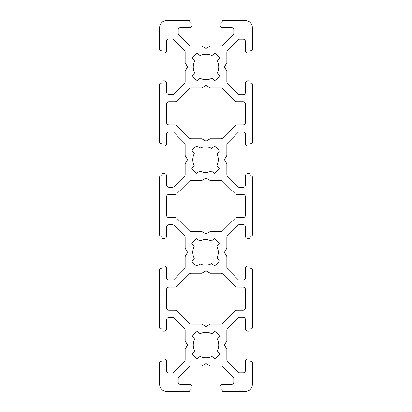 <?xml version="1.0" encoding="UTF-8"?>
<svg xmlns="http://www.w3.org/2000/svg" width="412" height="412" viewBox="0 0 412 412"><rect width="100%" height="100%" fill="white"/><g stroke="black" fill="none" stroke-linecap="round" stroke-linejoin="round"><path stroke-width="0.62" d="M194.665 61.12A12.746 12.746 0 0 0 194.665 72.78L192.337 75.695A16.223 16.223 0 0 0 197.255 80.613L200.17 78.285A12.746 12.746 0 0 0 211.83 78.285L214.745 80.613A16.223 16.223 0 0 0 219.663 75.695L217.335 72.78A12.746 12.746 0 0 0 217.335 61.12L219.663 58.205A16.223 16.223 0 0 0 214.745 53.287L211.83 55.615A12.746 12.746 0 0 0 200.17 55.615L197.255 53.287A16.223 16.223 0 0 0 192.337 58.205L194.665 61.12M194.201 246.52A12.746 12.746 0 0 0 194.294 258.36L192.013 261.311A16.223 16.223 0 0 0 197.127 266.224L199.985 263.824A12.746 12.746 0 0 0 211.634 263.541L214.606 265.802A16.223 16.223 0 0 0 219.328 260.889L216.959 258.01A12.746 12.746 0 0 0 216.872 246.52L219.199 243.605A16.223 16.223 0 0 0 214.281 238.687L211.366 241.015A12.746 12.746 0 0 0 199.707 241.015L196.792 238.687A16.223 16.223 0 0 0 191.874 243.605L194.201 246.52M194.665 339.22A12.746 12.746 0 0 0 194.665 350.88L192.337 353.795A16.223 16.223 0 0 0 197.255 358.713L200.17 356.385A12.746 12.746 0 0 0 211.83 356.385L214.745 358.713A16.223 16.223 0 0 0 219.663 353.795L217.335 350.88A12.746 12.746 0 0 0 217.335 339.22L219.663 336.305A16.223 16.223 0 0 0 214.745 331.387L211.83 333.715A12.746 12.746 0 0 0 200.17 333.715L197.255 331.387A16.223 16.223 0 0 0 192.337 336.305L194.665 339.22M194.294 153.64A12.746 12.746 0 0 0 194.201 165.48L191.874 168.395A16.223 16.223 0 0 0 196.792 173.313L199.707 170.985A12.746 12.746 0 0 0 211.366 170.985L214.281 173.313A16.223 16.223 0 0 0 219.199 168.395L216.872 165.48A12.746 12.746 0 0 0 216.959 153.99L219.328 151.111A16.223 16.223 0 0 0 214.606 146.198L211.634 148.459A12.746 12.746 0 0 0 199.985 148.176L197.127 145.776A16.223 16.223 0 0 0 192.013 150.689L194.294 153.64M224.592 252.35A0.927 0.927 0 0 1 224.715 251.887L226.734 248.395A0.927 0.927 0 0 0 226.858 247.931L226.858 237.369A2.317 2.317 0 0 1 227.537 235.731L238.048 225.22A2.317 2.317 0 0 1 239.686 224.54L243.08 224.54A2.317 2.317 0 0 1 245.398 226.858L245.398 236.127A2.317 2.317 0 0 0 247.715 238.445L249.106 238.445A0.927 0.927 0 0 0 250.032 237.518L250.032 237.055A0.927 0.927 0 0 1 250.96 236.127L251.423 236.127A0.927 0.927 0 0 0 252.35 235.201L252.35 176.8A0.927 0.927 0 0 0 251.423 175.873L250.96 175.873A0.927 0.927 0 0 1 250.032 174.946L250.032 174.482A0.927 0.927 0 0 0 249.106 173.555L247.715 173.555A2.317 2.317 0 0 0 245.398 175.873L245.398 185.143A2.317 2.317 0 0 1 243.08 187.46L239.686 187.46A2.317 2.317 0 0 1 238.048 186.78L227.537 176.269A2.317 2.317 0 0 1 226.858 174.631L226.858 164.069A0.927 0.927 0 0 0 226.734 163.605L224.715 160.113A0.927 0.927 0 0 1 224.715 159.187L226.734 155.695A0.927 0.927 0 0 0 226.858 155.231L226.858 144.669A2.317 2.317 0 0 1 227.537 143.031L238.048 132.52A2.317 2.317 0 0 1 239.686 131.84L243.08 131.84A2.317 2.317 0 0 1 245.398 134.157L245.398 143.659A2.317 2.317 0 0 0 247.715 145.977L249.106 145.977A0.927 0.927 0 0 0 250.032 145.05L250.032 144.586A0.927 0.927 0 0 1 250.96 143.659L251.423 143.659A0.927 0.927 0 0 0 252.35 142.732L252.35 84.1A0.927 0.927 0 0 0 251.423 83.172L250.96 83.172A0.927 0.927 0 0 1 250.032 82.245L250.032 81.782A0.927 0.927 0 0 0 249.106 80.855L247.715 80.855A2.317 2.317 0 0 0 245.398 83.172L245.398 92.442A2.317 2.317 0 0 1 243.08 94.76L239.686 94.76A2.317 2.317 0 0 1 238.048 94.08L227.537 83.569A2.317 2.317 0 0 1 226.858 81.931L226.858 71.369A0.927 0.927 0 0 0 226.734 70.905L224.715 67.413A0.927 0.927 0 0 1 224.715 66.486L226.734 62.995A0.927 0.927 0 0 0 226.858 62.531L226.858 51.969A2.317 2.317 0 0 1 227.537 50.331L238.048 39.82A2.317 2.317 0 0 1 239.686 39.14L243.08 39.14A2.317 2.317 0 0 1 245.398 41.458L245.398 50.727A2.317 2.317 0 0 0 247.715 53.045L249.106 53.045A0.927 0.927 0 0 0 250.032 52.118L250.032 51.654A0.927 0.927 0 0 1 250.96 50.727L251.423 50.727A0.927 0.927 0 0 0 252.35 49.8L252.35 27.553A6.953 6.953 0 0 0 245.398 20.6L223.15 20.6A0.927 0.927 0 0 0 222.222 21.527L222.222 21.991A0.927 0.927 0 0 1 221.296 22.918L220.832 22.918A0.927 0.927 0 0 0 219.905 23.845L219.905 25.235A2.317 2.317 0 0 0 222.222 27.553L231.493 27.553A2.317 2.317 0 0 1 233.81 29.87L233.81 33.264A2.317 2.317 0 0 1 233.13 34.902L222.619 45.413A2.317 2.317 0 0 1 220.981 46.093L210.419 46.093A0.927 0.927 0 0 0 209.955 46.216L206.463 48.235A0.927 0.927 0 0 1 205.537 48.235L202.045 46.216A0.927 0.927 0 0 0 201.581 46.093L191.019 46.093A2.317 2.317 0 0 1 189.381 45.413L178.87 34.902A2.317 2.317 0 0 1 178.19 33.264L178.19 29.87A2.317 2.317 0 0 1 180.507 27.553L189.778 27.553A2.317 2.317 0 0 0 192.095 25.235L192.095 23.845A0.927 0.927 0 0 0 191.168 22.918L190.705 22.918A0.927 0.927 0 0 1 189.778 21.991L189.778 21.527A0.927 0.927 0 0 0 188.851 20.6L166.602 20.6A6.953 6.953 0 0 0 159.65 27.553L159.65 49.8A0.927 0.927 0 0 0 160.577 50.727L161.041 50.727A0.927 0.927 0 0 1 161.968 51.654L161.968 52.118A0.927 0.927 0 0 0 162.895 53.045L164.285 53.045A2.317 2.317 0 0 0 166.602 50.727L166.602 41.226A2.317 2.317 0 0 1 168.92 38.908L172.082 38.908A2.317 2.317 0 0 1 173.72 39.588L184.463 50.331A2.317 2.317 0 0 1 185.143 51.969L185.143 62.531A0.927 0.927 0 0 0 185.266 62.995L187.285 66.486A0.927 0.927 0 0 1 187.285 67.413L185.266 70.905A0.927 0.927 0 0 0 185.143 71.369L185.143 81.931A2.317 2.317 0 0 1 184.463 83.569L174.183 93.848A2.317 2.317 0 0 1 172.546 94.528L168.92 94.528A2.317 2.317 0 0 1 166.602 92.211L166.602 83.172A2.317 2.317 0 0 0 164.285 80.855L162.895 80.855A0.927 0.927 0 0 0 161.968 81.782L161.968 82.245A0.927 0.927 0 0 1 161.041 83.172L160.577 83.172A0.927 0.927 0 0 0 159.65 84.1L159.65 142.732A0.927 0.927 0 0 0 160.577 143.659L161.041 143.659A0.927 0.927 0 0 1 161.968 144.586L161.968 145.05A0.927 0.927 0 0 0 162.895 145.977L164.285 145.977A2.317 2.317 0 0 0 166.602 143.659L166.602 134.157A2.317 2.317 0 0 1 168.92 131.84L172.314 131.84A2.317 2.317 0 0 1 173.952 132.52L184.463 143.031A2.317 2.317 0 0 1 185.143 144.669L185.143 155.231A0.927 0.927 0 0 0 185.266 155.695L187.285 159.187A0.927 0.927 0 0 1 187.285 160.113L185.266 163.605A0.927 0.927 0 0 0 185.143 164.069L185.143 174.631A2.317 2.317 0 0 1 184.463 176.269L174.183 186.548A2.317 2.317 0 0 1 172.546 187.228L168.92 187.228A2.317 2.317 0 0 1 166.602 184.911L166.602 175.873A2.317 2.317 0 0 0 164.285 173.555L162.895 173.555A0.927 0.927 0 0 0 161.968 174.482L161.968 174.946A0.927 0.927 0 0 1 161.041 175.873L160.577 175.873A0.927 0.927 0 0 0 159.65 176.8L159.65 235.201A0.927 0.927 0 0 0 160.577 236.127L161.041 236.127A0.927 0.927 0 0 1 161.968 237.055L161.968 237.518A0.927 0.927 0 0 0 162.895 238.445L164.285 238.445A2.317 2.317 0 0 0 166.602 236.127L166.602 227.089A2.317 2.317 0 0 1 168.92 224.772L172.546 224.772A2.317 2.317 0 0 1 174.183 225.452L184.463 235.731A2.317 2.317 0 0 1 185.143 237.369L185.143 247.931A0.927 0.927 0 0 0 185.266 248.395L187.285 251.887A0.927 0.927 0 0 1 187.285 252.814L185.266 256.305A0.927 0.927 0 0 0 185.143 256.769L185.143 267.331A2.317 2.317 0 0 1 184.463 268.969L173.952 279.48A2.317 2.317 0 0 1 172.314 280.16L168.92 280.16A2.317 2.317 0 0 1 166.602 277.843L166.602 268.341A2.317 2.317 0 0 0 164.285 266.023L162.895 266.023A0.927 0.927 0 0 0 161.968 266.95L161.968 267.414A0.927 0.927 0 0 1 161.041 268.341L160.577 268.341A0.927 0.927 0 0 0 159.65 269.268L159.65 327.901A0.927 0.927 0 0 0 160.577 328.827L161.041 328.827A0.927 0.927 0 0 1 161.968 329.755L161.968 330.218A0.927 0.927 0 0 0 162.895 331.145L164.285 331.145A2.317 2.317 0 0 0 166.602 328.827L166.602 319.789A2.317 2.317 0 0 1 168.92 317.472L172.546 317.472A2.317 2.317 0 0 1 174.183 318.152L184.463 328.431A2.317 2.317 0 0 1 185.143 330.069L185.143 340.631A0.927 0.927 0 0 0 185.266 341.095L187.285 344.587A0.927 0.927 0 0 1 187.285 345.514L185.266 349.005A0.927 0.927 0 0 0 185.143 349.469L185.143 360.031A2.317 2.317 0 0 1 184.463 361.669L173.72 372.412A2.317 2.317 0 0 1 172.082 373.092L168.92 373.092A2.317 2.317 0 0 1 166.602 370.774L166.602 361.273A2.317 2.317 0 0 0 164.285 358.955L162.895 358.955A0.927 0.927 0 0 0 161.968 359.882L161.968 360.346A0.927 0.927 0 0 1 161.041 361.273L160.577 361.273A0.927 0.927 0 0 0 159.65 362.2L159.65 384.447A6.953 6.953 0 0 0 166.602 391.4L188.851 391.4A0.927 0.927 0 0 0 189.778 390.473L189.778 390.01A0.927 0.927 0 0 1 190.705 389.082L191.168 389.082A0.927 0.927 0 0 0 192.095 388.156L192.095 386.765A2.317 2.317 0 0 0 189.778 384.447L180.507 384.447A2.317 2.317 0 0 1 178.19 382.13L178.19 378.736A2.317 2.317 0 0 1 178.87 377.098L189.381 366.587A2.317 2.317 0 0 1 191.019 365.908L201.581 365.908A0.927 0.927 0 0 0 202.045 365.784L205.537 363.765A0.927 0.927 0 0 1 206.463 363.765L209.955 365.784A0.927 0.927 0 0 0 210.419 365.908L220.981 365.908A2.317 2.317 0 0 1 222.619 366.587L233.13 377.098A2.317 2.317 0 0 1 233.81 378.736L233.81 382.13A2.317 2.317 0 0 1 231.493 384.447L222.222 384.447A2.317 2.317 0 0 0 219.905 386.765L219.905 388.156A0.927 0.927 0 0 0 220.832 389.082L221.296 389.082A0.927 0.927 0 0 1 222.222 390.01L222.222 390.473A0.927 0.927 0 0 0 223.15 391.4L245.398 391.4A6.953 6.953 0 0 0 252.35 384.447L252.35 362.2A0.927 0.927 0 0 0 251.423 361.273L250.96 361.273A0.927 0.927 0 0 1 250.032 360.346L250.032 359.882A0.927 0.927 0 0 0 249.106 358.955L247.715 358.955A2.317 2.317 0 0 0 245.398 361.273L245.398 370.543A2.317 2.317 0 0 1 243.08 372.86L239.686 372.86A2.317 2.317 0 0 1 238.048 372.18L227.537 361.669A2.317 2.317 0 0 1 226.858 360.031L226.858 349.469A0.927 0.927 0 0 0 226.734 349.005L224.715 345.514A0.927 0.927 0 0 1 224.715 344.587L226.734 341.095A0.927 0.927 0 0 0 226.858 340.631L226.858 330.069A2.317 2.317 0 0 1 227.537 328.431L238.048 317.92A2.317 2.317 0 0 1 239.686 317.24L243.08 317.24A2.317 2.317 0 0 1 245.398 319.558L245.398 328.827A2.317 2.317 0 0 0 247.715 331.145L249.106 331.145A0.927 0.927 0 0 0 250.032 330.218L250.032 329.755A0.927 0.927 0 0 1 250.96 328.827L251.423 328.827A0.927 0.927 0 0 0 252.35 327.901L252.35 269.268A0.927 0.927 0 0 0 251.423 268.341L250.96 268.341A0.927 0.927 0 0 1 250.032 267.414L250.032 266.95A0.927 0.927 0 0 0 249.106 266.023L247.715 266.023A2.317 2.317 0 0 0 245.398 268.341L245.398 277.843A2.317 2.317 0 0 1 243.08 280.16L239.686 280.16A2.317 2.317 0 0 1 238.048 279.48L227.537 268.969A2.317 2.317 0 0 1 226.858 267.331L226.858 256.769A0.927 0.927 0 0 0 226.734 256.305L224.715 252.814A0.927 0.927 0 0 1 224.592 252.35M166.602 215.27A2.317 2.317 0 0 0 168.92 217.588L175.193 217.588A2.317 2.317 0 0 1 176.83 218.267L189.381 230.813A2.317 2.317 0 0 0 191.019 231.493L201.581 231.493A0.927 0.927 0 0 1 202.045 231.616L205.537 233.635A0.927 0.927 0 0 0 206.463 233.635L209.955 231.616A0.927 0.927 0 0 1 210.419 231.493L220.981 231.493A2.317 2.317 0 0 0 222.619 230.813L235.17 218.267A2.317 2.317 0 0 1 236.807 217.588L243.08 217.588A2.317 2.317 0 0 0 245.398 215.27L245.398 196.73A2.317 2.317 0 0 0 243.08 194.412L236.807 194.412A2.317 2.317 0 0 1 235.17 193.733L222.619 181.187A2.317 2.317 0 0 0 220.981 180.507L210.419 180.507A0.927 0.927 0 0 1 209.955 180.384L206.463 178.365A0.927 0.927 0 0 0 205.537 178.365L202.045 180.384A0.927 0.927 0 0 1 201.581 180.507L191.019 180.507A2.317 2.317 0 0 0 189.381 181.187L176.83 193.733A2.317 2.317 0 0 1 175.193 194.412L168.92 194.412A2.317 2.317 0 0 0 166.602 196.73L166.602 215.27M189.381 323.513A2.317 2.317 0 0 0 191.019 324.192L201.581 324.192A0.927 0.927 0 0 1 202.045 324.316L205.537 326.335A0.927 0.927 0 0 0 206.463 326.335L209.955 324.316A0.927 0.927 0 0 1 210.419 324.192L220.981 324.192A2.317 2.317 0 0 0 222.619 323.513L235.17 310.967A2.317 2.317 0 0 1 236.807 310.288L243.08 310.288A2.317 2.317 0 0 0 245.398 307.97L245.398 289.43A2.317 2.317 0 0 0 243.08 287.113L236.807 287.113A2.317 2.317 0 0 1 235.17 286.433L222.619 273.887A2.317 2.317 0 0 0 220.981 273.207L210.419 273.207A0.927 0.927 0 0 1 209.955 273.084L206.463 271.065A0.927 0.927 0 0 0 205.537 271.065L202.045 273.084A0.927 0.927 0 0 1 201.581 273.207L191.019 273.207A2.317 2.317 0 0 0 189.381 273.887L176.83 286.433A2.317 2.317 0 0 1 175.193 287.113L168.92 287.113A2.317 2.317 0 0 0 166.602 289.43L166.602 307.97A2.317 2.317 0 0 0 168.92 310.288L175.193 310.288A2.317 2.317 0 0 1 176.83 310.967L189.381 323.513M206.463 85.665A0.927 0.927 0 0 0 205.537 85.665L202.045 87.684A0.927 0.927 0 0 1 201.581 87.808L191.019 87.808A2.317 2.317 0 0 0 189.381 88.487L176.83 101.033A2.317 2.317 0 0 1 175.193 101.713L168.92 101.713A2.317 2.317 0 0 0 166.602 104.03L166.602 122.57A2.317 2.317 0 0 0 168.92 124.888L175.193 124.888A2.317 2.317 0 0 1 176.83 125.567L189.381 138.113A2.317 2.317 0 0 0 191.019 138.792L201.581 138.792A0.927 0.927 0 0 1 202.045 138.916L205.537 140.935A0.927 0.927 0 0 0 206.463 140.935L209.955 138.916A0.927 0.927 0 0 1 210.419 138.792L220.981 138.792A2.317 2.317 0 0 0 222.619 138.113L235.17 125.567A2.317 2.317 0 0 1 236.807 124.888L243.08 124.888A2.317 2.317 0 0 0 245.398 122.57L245.398 104.03A2.317 2.317 0 0 0 243.08 101.713L236.807 101.713A2.317 2.317 0 0 1 235.17 101.033L222.619 88.487A2.317 2.317 0 0 0 220.981 87.808L210.419 87.808A0.927 0.927 0 0 1 209.955 87.684L206.463 85.665"/></g></svg>
